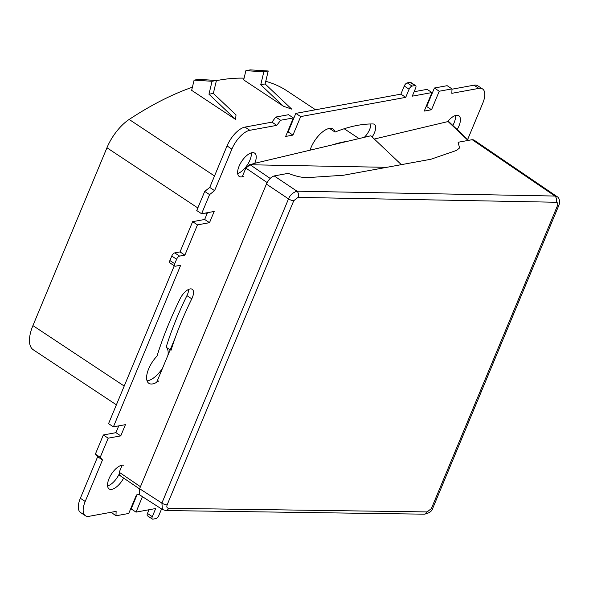 <?xml version="1.0" encoding="UTF-8"?>
<svg xmlns="http://www.w3.org/2000/svg" width="589" height="589" viewBox="0 0 589 589"><rect width="100%" height="100%" fill="white"/><g stroke="black" fill="none" stroke-linecap="round" stroke-linejoin="round"><path stroke-width="0.88" d="M237.669 173.49A13.967 6.258 123.5 0 0 249.913 160.134A13.967 6.258 123.5 0 0 251.326 152.86M249.81 164.471L250.119 164.758L248.506 165.178L254.779 163.293A13.967 6.258 123.5 0 0 254.632 153.133A13.967 6.258 123.5 0 0 239.075 166.216A13.967 6.258 123.5 0 0 239.208 176.428A13.967 6.258 123.5 0 0 243.949 176.133M121.246 465.362A13.967 6.258 -56.5 0 1 121.253 467.408M123.631 478.069A13.967 6.258 -56.5 0 1 109.127 488.929A13.967 6.258 -56.5 0 1 108.994 478.717A13.967 6.258 -56.5 0 1 123.609 465.229M374.295 139.033L447.588 121.665A13.967 6.258 -56.5 0 1 458.838 115.761A13.967 6.258 -56.5 0 1 458.971 125.972A13.967 6.258 -56.5 0 1 457.16 129.558M455.54 115.488A13.967 6.258 -56.5 0 1 454.126 122.762A13.967 6.258 -56.5 0 1 452.823 125.457M330.039 128.358A19.812 8.872 123.5 0 1 330.186 128.851L335.031 132.061A19.812 8.872 123.5 0 0 333.065 129.05A19.812 8.872 123.5 0 0 310.999 147.611A19.812 8.872 123.5 0 0 310.042 150.188L370.856 135.772L401.352 164.655M147.036 380.803A19.812 8.872 123.5 0 0 147.832 380.7A19.812 8.872 123.5 0 0 162.336 368.5L162.557 368.169M170.972 350.44A204.655 91.634 -56.5 0 1 191.778 298.837A11.368 5.087 123.5 0 0 192.235 289.295A11.368 5.087 123.5 0 0 180.131 298.704A227.398 101.816 123.5 0 0 156.998 356.102A19.812 8.872 123.5 0 0 148.855 383.314A19.812 8.872 123.5 0 0 152.676 383.903A19.812 8.872 123.5 0 0 158.677 380.987M447.588 121.665L448.847 121.687L468.557 140.351M119.457 475.205L120.701 475.669M242.234 176.766L245.856 168.071L250.119 164.758L386.715 167.335L250.119 164.758L270.189 178.423M448.096 121.54L468.056 140.447M254.779 163.293L310.042 150.188M372.13 136.979A11.368 5.087 123.5 0 0 374.383 124.36A11.368 5.087 123.5 0 0 372.955 123.955A227.398 101.816 123.5 0 0 335.031 132.061M152.301 516.663A3.247 1.458 123.5 0 0 152.33 519.034L147.486 515.824A3.247 1.458 -56.5 0 1 147.456 513.453L152.301 516.663L155.687 508.528L136.022 512.121L142.45 496.682M152.33 519.034A3.247 1.458 123.5 0 0 152.956 519.13L155.871 518.6A3.247 1.458 123.5 0 0 158.861 515.456L161.555 508.984M451.991 89.204L473.983 85.184A19.489 8.725 -56.5 0 1 477.738 85.758L482.582 88.968A19.489 8.725 123.5 0 1 482.759 103.215L467.651 139.497M482.582 88.968A19.489 8.725 123.5 0 0 478.82 88.387L473.983 85.184M439.239 91.229L431.531 109.745L426.686 106.535L434.395 88.019L439.239 91.229L451.999 88.895L451.837 93.327L478.82 88.387M280.607 120.259L276.801 125.361L271.956 122.151L275.77 117.049L280.607 120.259L293.374 117.925L285.665 136.434L292.961 135.102L288.117 131.892L295.825 113.382L400.873 94.152L404.26 86.016A3.247 1.458 -56.5 0 1 407.249 82.88L412.094 86.09L415.009 85.552A3.247 1.458 123.5 0 1 415.635 85.648A3.247 1.458 123.5 0 1 415.665 88.026L412.278 96.162L431.943 92.561L424.235 111.078L431.531 109.745M412.094 86.09A3.247 1.458 123.5 0 0 409.105 89.226L404.26 86.016M292.961 135.102L300.67 116.585L405.718 97.362L409.105 89.226M209.743 187.442L214.587 190.652L209.566 194.613L204.722 191.41L209.743 187.442L227.03 145.925A19.489 8.725 -56.5 0 1 244.972 127.091L249.817 130.302L276.801 125.361M249.817 130.302A19.489 8.725 123.5 0 0 231.875 149.135L227.03 145.925M214.587 190.652L231.875 149.135M204.722 191.41L196.755 210.553L201.6 213.755L209.566 194.613M201.6 213.755L214.182 211.458L209.507 222.679L197.477 224.88L184.88 255.133L179.593 256.105A3.247 1.458 123.5 0 0 176.604 259.241L174.734 263.725A3.247 1.458 123.5 0 0 174.764 266.103A3.247 1.458 123.5 0 0 175.389 266.199L180.683 265.234L113.405 426.856L125.435 424.654L120.767 435.875L108.185 438.179L100.218 457.314L102.486 459.95L85.206 501.467A19.489 8.725 123.5 0 0 85.383 515.714A19.489 8.725 123.5 0 0 89.138 516.295L116.129 511.355L115.967 515.795L128.726 513.461L136.434 494.944L139.203 494.436M148.995 509.75L147.456 513.453M415.009 85.552L410.165 82.35L407.249 82.88M410.165 82.35A3.247 1.458 -56.5 0 1 410.791 82.445L415.635 85.648M400.873 94.152L405.718 97.362M174.764 266.103L169.919 262.893A3.247 1.458 -56.5 0 1 169.89 260.522L174.734 263.725M176.604 259.241L171.76 256.031L169.89 260.522M171.76 256.031A3.247 1.458 -56.5 0 1 174.749 252.895L179.593 256.105M174.749 252.895L180.043 251.923L184.88 255.133M188.686 289.383A11.368 5.087 123.5 0 1 186.934 295.634A204.655 91.634 -56.5 0 0 166.127 347.23A19.812 8.872 123.5 0 1 167.99 354.931L167.939 355.241M166.127 347.23L170.162 349.903M364.311 137.325A11.368 5.087 123.5 0 0 370.827 123.962M332.225 144.931A204.655 91.634 -56.5 0 1 347.709 141.264M434.395 88.019L447.154 85.685L451.999 88.895M100.218 457.314L95.374 454.112L103.34 434.969L108.185 438.179M85.383 515.714L80.538 512.511A19.489 8.725 -56.5 0 1 80.362 498.257L97.649 456.74L95.374 454.112M97.649 456.74L102.486 459.95M115.967 515.795L111.13 512.275M120.767 435.875L115.923 432.665L118.75 425.876M103.34 434.969L115.923 432.665M209.507 222.679L204.67 219.469L207.49 212.681M204.67 219.469L192.632 221.67L197.477 224.88M180.043 251.923L192.632 221.67M113.405 426.856L108.56 423.646L174.27 265.779M119 474.439A13.967 6.258 -56.5 0 1 107.581 485.991M275.77 117.049L288.529 114.715L293.374 117.925M426.083 106.646L426.686 106.535M431.943 92.561L427.099 89.351L414.126 91.729M295.825 113.382L300.67 116.585M287.513 132.002L288.117 131.892M244.972 127.091L271.956 122.151M136.022 512.121L131.178 508.918L137.038 494.834M268.223 70.997L265.116 83.947L291.717 109.134L283.419 106.226L243.669 79.898L245.878 70.673L250.251 69.87L268.223 70.997L263.843 71.799L260.743 84.742L283.419 106.226M216.399 80.641A357.891 160.252 -56.5 0 1 218.195 80.303A357.891 160.252 -56.5 0 1 244.082 78.168M265.749 81.311A357.891 160.252 -56.5 0 1 286.637 90.632A33.043 14.799 -56.5 0 1 286.688 90.662A33.043 14.799 -56.5 0 1 286.733 90.691M33.227 349.748L116.394 404.827L33.271 349.785A33.043 14.799 -56.5 0 1 33.227 349.748A33.043 14.799 -56.5 0 1 32.925 325.599L106.948 147.765A33.043 14.799 -56.5 0 1 129.153 119.449A357.891 160.252 -56.5 0 1 192.404 87.209M212.062 81.275L208.962 94.218L213.336 93.423L236.02 114.899L235.563 119.412L191.653 90.338L194.098 80.148L212.062 81.275L216.443 80.472L198.471 79.346L194.098 80.148M216.443 80.472L213.336 93.423M208.962 94.218L235.563 119.412M263.843 71.799L245.878 70.673M265.116 83.947L260.743 84.742M162.748 509.721L139.696 494.907L139.6 488.723L161.894 503.08L288.514 198.891C289.965 195.18 292.785 192.61 296.966 191.182A4.55 3.181 91.1 0 1 298.027 197.381L293.764 200.694A4.55 1.605 -157.4 0 1 288.514 198.891L266.412 184.085L139.6 488.723M274.187 175.927L288.249 173.35C296.024 176.42 302.658 177.826 308.157 177.569L343.416 175.257L430.934 159.244L456.541 150.416L459.575 147.957L458.124 142.266L472.187 139.689L473.836 139.954L556.877 196.498L554.956 196.041L296.966 191.182L274.187 175.927C271.131 176.914 268.54 179.63 266.412 184.085M162.424 509.544L161.894 503.08A4.55 1.605 -157.4 0 0 167.136 504.883C166.466 506.952 166.959 508.086 168.609 508.292A4.55 3.173 90.8 0 1 165.826 510.545A4.55 3.173 90.8 0 1 165.818 510.545L424.323 514.175C429.219 513.247 432.061 511.2 432.841 508.049A4.55 1.605 -157.4 0 1 432.841 508.049A4.55 1.605 -157.4 0 1 431.369 508.594L557.466 205.664C558.144 203.603 557.658 202.461 556.016 202.248L298.027 197.381M432.849 508.049L558.946 205.119C559.955 202.579 559.896 197.956 556.877 196.505L557.061 196.638M472.187 139.689L554.956 196.041A4.55 3.181 91.1 0 1 556.016 202.248M168.609 508.292L427.106 511.922A4.55 3.173 90.8 0 1 424.323 514.175M175.264 337.644L156.674 382.32M122.181 465.17L119.228 472.26L119.655 475.367L139.527 488.892M186.934 295.634L191.778 298.837M80.362 498.257L85.206 501.467M286.637 90.632L315.542 109.768L286.688 90.662M344.197 128.748L359.04 138.577L344.197 128.748M129.153 119.449L214.514 175.986M32.925 325.599L124.213 386.053M106.948 147.765L197.838 207.954M205.517 213.041L206.945 213.991M558.946 205.119A4.55 1.605 -157.4 0 1 557.466 205.664M293.764 200.694L167.136 504.883M427.106 511.922L431.369 508.594M245.856 168.071L267.134 182.561M119.228 472.26L140.44 486.705M162.476 509.559L165.826 510.545"/></g></svg>
